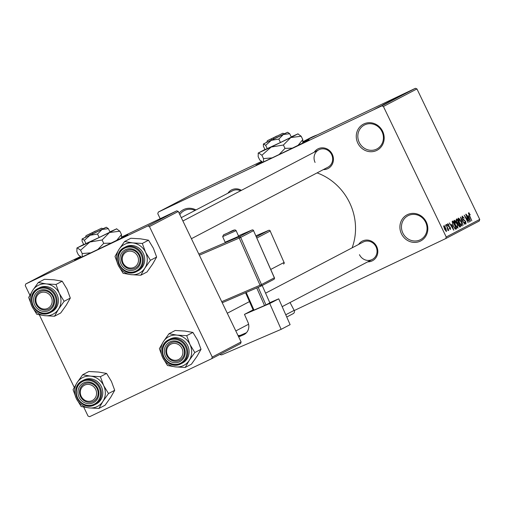 <?xml version="1.0" encoding="UTF-8"?>
<svg xmlns="http://www.w3.org/2000/svg" width="505" height="505" viewBox="0 0 505 505"><rect width="100%" height="100%" fill="white"/><g stroke="black" fill="none" stroke-linecap="round" stroke-linejoin="round"><path stroke-width="0.76" d="M401.45 233.796A14.727 13.749 62.4 0 1 407.484 214.625A14.727 13.749 62.4 0 1 426.289 221.998A14.727 13.749 62.4 0 1 420.255 241.169A14.727 13.749 62.4 0 1 401.45 233.796M425.646 222.282A13.502 12.606 -117.6 0 0 407.996 215.73A13.502 12.606 -117.6 0 0 402.876 233.102A13.502 12.606 -117.6 0 0 420.526 239.654A13.502 12.606 -117.6 0 0 425.646 222.282M357.805 143.117A14.727 13.749 62.4 0 1 363.84 123.946A14.727 13.749 62.4 0 1 382.645 131.313A14.727 13.749 62.4 0 1 376.61 150.484A14.727 13.749 62.4 0 1 357.805 143.117M382.001 131.603A13.502 12.606 -117.6 0 0 364.351 125.051A13.502 12.606 -117.6 0 0 359.232 142.416A13.502 12.606 -117.6 0 0 376.881 148.969A13.502 12.606 -117.6 0 0 382.001 131.603M179.136 213.198A14.727 13.749 62.4 0 1 195.978 209.947M195.082 210.415A13.502 12.606 -117.6 0 0 184.262 210.61A13.502 12.606 -117.6 0 0 179.831 214.638M80.68 257.039A29.46 0.385 -25.7 0 0 76.407 259.216A29.46 0.385 -25.7 0 0 74.702 260.189A29.46 0.385 -25.7 0 0 96.569 250.082A29.46 0.385 -25.7 0 0 126.086 235.608A29.46 0.385 -25.7 0 0 127.784 234.636A29.46 0.385 -25.7 0 0 121.629 237.331M261.981 162.073A29.46 0.385 -25.7 0 0 257.708 164.251A29.46 0.385 -25.7 0 0 256.003 165.223A29.46 0.385 -25.7 0 0 277.876 155.117A29.46 0.385 -25.7 0 0 307.387 140.649A29.46 0.385 -25.7 0 0 309.092 139.677A29.46 0.385 -25.7 0 0 302.931 142.366M314.23 152.207A11.047 10.315 62.4 0 1 332.284 154.29A11.047 10.315 62.4 0 1 323.339 169.604M191.414 238.707L327.915 167.212A9.822 9.166 -117.6 0 0 331.64 154.581A9.822 9.166 -117.6 0 0 318.8 149.815A9.822 9.166 -117.6 0 0 315.082 162.446M358.613 244.439A11.047 10.315 62.4 0 1 376.673 246.522A11.047 10.315 62.4 0 1 367.728 261.836M359.465 254.678A9.822 9.166 -117.6 0 0 372.305 259.437A9.822 9.166 -117.6 0 0 376.029 246.806A9.822 9.166 -117.6 0 0 363.19 242.046L265.579 293.171M227.913 193.219A11.047 10.315 62.4 0 1 241.441 190.334M240.576 190.789A9.822 9.166 -117.6 0 0 232.483 190.827L181.276 217.649M317.077 172.887A56.459 52.703 62.4 0 1 349.612 202.72A56.459 52.703 62.4 0 1 352.111 247.848M294.232 310.556L445.713 238.581L446.218 236.984L383.415 106.492L381.849 105.873L415.381 88.312L416.947 88.924L383.415 106.492M446.218 236.984L479.75 219.423L479.245 221.02L445.713 238.581M375.587 108.72L381.035 106.113L375.461 108.771M377.708 107.59L383.226 104.958L377.708 107.59M381.856 105.646L381.471 105.804M380.297 106.265L380.783 106.056M384.273 104.396L383.945 104.516M384.084 104.282L392.044 100.438L383.869 104.371M388.118 102.168L396.122 98.298L387.897 102.263M392.088 100.059L400.313 96.108L392.088 100.059M397.385 97.288L404.877 93.715L397.385 97.288M401.336 95.237L407.459 92.358L401.342 95.249M261.281 161.531L191.824 194.532L158.292 212.094L381.849 105.873M302.968 141.722L415.381 88.312M399.461 96.196L406.209 93.015L399.461 96.196M394.809 98.671L401.462 95.508L394.695 98.759M391.943 100.186L397.523 97.572L391.943 100.198M390.491 100.949L390.1 101.12M387.865 102.326L393.445 99.706L387.865 102.326M386.413 103.083L386.028 103.26M382.733 104.964L389.481 101.776L382.733 104.964M378.415 107.218L379.703 106.599L378.415 107.218M376.717 108.114L377.999 107.489L376.717 108.114M374.375 109.339L375.663 108.714L374.375 109.339M445.366 226.354L445.082 225.116L445.366 226.354M447.228 227.648L446.073 224.599L448.781 230.23L448.099 229.459L448.288 230.615L447.903 230.438L447.228 227.648M447.064 225.464L446.534 224.359L447.31 225.331M447.998 225.741L447.72 223.608L449.197 225.104L448.093 224.422L448.175 225.47L450.327 227.534L450.536 229.434L449.191 228.127L450.144 228.632L450.132 227.78L447.998 225.741M451.741 224.523L453.812 230.236L449.298 222.907L450.883 224.971L451.741 224.523M454.178 220.23L455.472 221.07L456.993 223.595L457.997 228.172L455.125 224.693L454.033 221.783L454.178 220.23M458.25 218.091L459.55 218.936L461.071 221.461L462.075 226.038L459.203 222.56L458.111 219.65L458.25 218.091M468.596 212.674L470.294 214.808L469.019 213.583L469.038 214.309L471.809 220.811L469.278 215.559L468.596 212.674M479.75 219.423L416.947 88.924M468.476 215.761L470.546 221.474L466.027 214.145L467.617 216.209L468.476 215.761M468.476 220.622L465.743 214.297L469.467 222.036L465.168 216.519L468.16 222.724L464.183 215.111L468.192 220.754M462.454 218.703L462.144 216.052L464.228 218.236L462.555 216.973L462.694 218.558L465.698 221.48L466.014 223.974L464.152 222.055L465.566 223.071L464.979 220.836L463.716 220.35L462.454 218.703M463.148 225.35L460.446 217.068L464.903 224.428L460.775 218.034L463.148 225.35M456.558 221.954L456.223 219.284L456.987 218.88L460.718 226.619L459.941 227.023L458.325 225.438L457.814 223.671L456.558 221.954L457.991 222.888L458.483 222.629L457.176 219.915L456.438 220.42L456.804 221.815M453.13 225.798L452.183 221.398L452.916 221.013L456.64 228.759L455.485 229.182L453.13 225.798L455.087 228.241L455.952 227.982L453.099 222.048L452.657 222.282L452.575 223.74L453.383 225.684M455.863 229.156L455.485 229.182M444.476 229.03L443.737 225.697L445.833 228.247L446.546 231.53L444.476 229.03M160.199 218.697L157.787 213.691L158.292 212.094M80.219 256.698L54.603 268.868L25.755 283.98L147.883 225.956L176.731 210.844L178.303 211.456L149.448 226.568L147.883 225.956M121.654 237.015L176.731 210.844M212.251 357.067L241.106 341.948L240.601 343.551L211.746 358.664L212.251 357.067L149.448 226.568M241.106 341.948L178.303 211.456M83.723 407.08L88.053 416.076L89.619 416.688L211.746 358.664M74.248 387.392L39.333 314.849M29.864 295.166L25.25 285.577L25.755 283.98M302.968 141.697L309.161 138.452A73.642 68.743 62.4 0 1 317.531 134.803M468.451 213.4L469.252 213.015M468.552 213.811L469.019 213.583M469.675 219.082L468.823 216.708L468.135 217.068L470.269 220.609L469.675 219.082M467.882 217.156L468.823 216.708M461.936 217.27L462.555 216.973M464.947 223.368L465.566 223.071M459.159 219.119L459.55 218.936M460.977 225.445L461.633 225.135L461.071 221.461M460.131 224.277L461.633 225.135M459.209 222.572L460.409 224.144M458.041 219.303L458.691 219L459.462 222.452M460.819 221.581L458.691 219M459.746 227.08L460.718 226.619M460.03 225.849L458.919 223.532L458.452 223.778L458.508 225.18L459.601 226.076L460.03 225.849M457.846 224.043L458.919 223.532M457.865 224.163L458.231 223.986M456.002 220.477L457.176 219.915M457.309 223.21L457.991 222.888M456.04 220.616L456.438 220.42M456.009 220.496L456.653 220.193M455.087 221.253L455.472 221.07M456.905 227.578L457.562 227.269L456.993 223.595M456.053 226.41L457.562 227.269M455.131 224.706L456.331 226.284M453.97 221.436L454.614 221.133L455.384 224.586M456.741 223.715L454.614 221.133M455.699 229.207L456.64 228.759M452.657 222.282L453.099 222.048M454.765 228.569L455.516 228.209M454.67 228.443L455.087 228.241M452.947 227.843L452.095 225.47L451.407 225.836L453.541 229.371L452.947 227.843M451.154 225.918L452.095 225.47M447.588 224.662L448.093 224.422M449.633 228.872L450.144 228.632M446.161 230.722L445.587 228.38L444.116 226.505L444.697 228.847L446.161 230.722L445.631 230.974M443.605 226.745L444.116 226.505M404.05 94.044L401.481 95.287L404.05 94.044M394.859 98.873L390.845 100.785M390.939 100.697L394.859 98.866M395.024 98.835L392.202 100.211L395.036 98.866M392.013 100.261L388.781 101.84L392.038 100.306M389.046 101.846L392.726 100.066M392.6 100.11L386.767 102.919M386.862 102.831L389.039 101.833M390.946 100.968L384.949 103.841L390.965 101M385.391 103.677L384.949 103.841M387.322 102.805L384.753 104.049L387.322 102.805M377.873 107.647L376.276 108.405M376.332 108.373L377.866 107.641M303.063 142.846A29.46 0.385 -25.7 0 0 302.785 142.978L302.792 139.595L298.051 145.339M121.762 237.811A29.46 0.385 -25.7 0 0 121.484 237.937L121.484 234.554L116.743 240.298M82.675 374.754L88.88 371.503L98.532 372.059L106.593 373.441L100.388 376.692L90.736 376.143L82.675 374.754L77.076 382.632L73.067 389.671L76.324 398.514L81.179 406.525L89.24 407.914L98.892 408.463L102.9 401.424A16.198 15.125 62.4 0 1 97.011 406.62A16.198 15.125 62.4 0 1 89.24 407.914A16.198 15.125 62.4 0 1 76.324 398.514A16.198 15.125 62.4 0 1 77.076 382.632A16.198 15.125 62.4 0 1 90.736 376.143A16.198 15.125 62.4 0 1 103.645 385.536L100.388 376.692M93.217 402.794A11.047 10.315 62.4 0 1 79.115 397.271A11.047 10.315 62.4 0 1 83.634 382.891A11.047 10.315 62.4 0 1 97.743 388.421A11.047 10.315 62.4 0 1 93.217 402.794M84.562 383.794A9.822 9.166 -117.6 0 0 84.259 383.939A9.822 9.166 -117.6 0 0 80.617 396.734A9.822 9.166 -117.6 0 0 93.078 401.488A9.822 9.166 -117.6 0 0 93.374 401.336A9.822 9.166 -117.6 0 0 97.017 388.547A9.822 9.166 -117.6 0 0 84.562 383.794M94.511 404.89A13.502 12.606 62.4 0 1 77.385 398.344A13.502 12.606 62.4 0 1 82.397 380.764C67.809 387.455 80.396 412.522 94.511 404.89L96.253 403.987A13.502 12.606 -117.6 0 0 101.265 386.394A13.502 12.606 -117.6 0 0 84.133 379.861A13.502 12.606 -117.6 0 0 83.723 380.069L82.397 380.764A13.502 12.606 62.4 0 1 82.807 380.555A13.502 12.606 62.4 0 1 99.939 387.089A13.502 12.606 62.4 0 1 94.927 404.682A13.502 12.606 62.4 0 1 94.517 404.884M106.593 373.441L111.447 381.452L114.704 390.296L110.696 397.34L105.103 405.212L98.892 408.463M114.704 390.296L108.499 393.547L103.645 385.536A16.198 15.125 -117.6 0 1 102.9 401.424L108.499 393.547M80.478 394.235A8.591 8.023 -117.6 0 0 90.218 401.197A8.591 8.023 -117.6 0 0 96.373 391.451A8.591 8.023 -117.6 0 0 86.633 384.488A8.591 8.023 -117.6 0 0 80.478 394.235M97.901 391.047A9.822 9.166 62.4 0 1 93.374 401.336A9.822 9.166 62.4 0 1 79.733 394.235A9.822 9.166 62.4 0 1 84.259 383.939A9.822 9.166 62.4 0 1 97.901 391.047M168.664 357.104A8.591 8.023 -117.6 0 0 180.165 358.462A8.591 8.023 -117.6 0 0 180.828 346.563A8.591 8.023 -117.6 0 0 169.327 345.199A8.591 8.023 -117.6 0 0 168.664 357.104M182.084 345.603A9.822 9.166 62.4 0 1 179.692 360.324A9.822 9.166 62.4 0 1 168.184 357.654A9.822 9.166 62.4 0 1 170.576 342.933A9.822 9.166 62.4 0 1 182.084 345.603M50.121 295.343A8.591 8.023 -117.6 0 0 38.62 293.979A8.591 8.023 -117.6 0 0 37.957 305.885A8.591 8.023 -117.6 0 0 49.458 307.248A8.591 8.023 -117.6 0 0 50.121 295.343M37.484 306.434A9.822 9.166 62.4 0 1 39.876 291.713A9.822 9.166 62.4 0 1 51.377 294.383A9.822 9.166 62.4 0 1 48.985 309.111A9.822 9.166 62.4 0 1 37.484 306.434M138.307 258.207A8.591 8.023 -117.6 0 0 128.567 251.244A8.591 8.023 -117.6 0 0 122.412 260.997A8.591 8.023 -117.6 0 0 132.152 267.959A8.591 8.023 -117.6 0 0 138.307 258.207M121.667 260.99A9.822 9.166 62.4 0 1 126.193 250.701A9.822 9.166 62.4 0 1 139.828 257.802A9.822 9.166 62.4 0 1 135.302 268.098A9.822 9.166 62.4 0 1 121.667 260.99M163.393 341.62A16.198 15.125 62.4 0 1 169.282 336.418A16.198 15.125 62.4 0 1 177.053 335.131L168.992 333.742L163.393 341.62L159.384 348.665L162.648 357.508L167.496 365.513L175.557 366.901L185.215 367.451L189.217 360.412L194.816 352.534L189.962 344.524L186.705 335.68L177.053 335.131A16.198 15.125 62.4 0 1 189.962 344.524A16.198 15.125 62.4 0 1 189.217 360.412A16.198 15.125 62.4 0 1 175.557 366.901A16.198 15.125 62.4 0 1 162.648 357.508A16.198 15.125 -117.6 0 1 163.393 341.62M169.958 341.879A11.047 10.315 62.4 0 1 184.06 347.408A11.047 10.315 62.4 0 1 179.534 361.788A11.047 10.315 62.4 0 1 165.432 356.259A11.047 10.315 62.4 0 1 169.958 341.879M179.395 360.475A9.822 9.166 -117.6 0 0 179.692 360.324A9.822 9.166 -117.6 0 0 183.334 347.535A9.822 9.166 -117.6 0 0 170.879 342.781A9.822 9.166 -117.6 0 0 170.576 342.933A9.822 9.166 -117.6 0 0 166.934 355.722A9.822 9.166 -117.6 0 0 179.395 360.475M170.45 338.849A13.502 12.606 -117.6 0 0 170.04 339.057L168.714 339.751A13.502 12.606 62.4 0 1 169.125 339.543A13.502 12.606 62.4 0 1 186.257 346.083A13.502 12.606 62.4 0 1 181.244 363.669A13.502 12.606 62.4 0 1 180.834 363.871A13.502 12.606 62.4 0 1 163.702 357.338A13.502 12.606 62.4 0 1 168.714 339.751C154.126 346.449 166.713 371.51 180.828 363.878L182.57 362.975A13.502 12.606 -117.6 0 0 187.582 345.388A13.502 12.606 -117.6 0 0 170.45 338.849M186.705 335.68L192.91 332.429L184.849 331.046L175.197 330.497L168.992 333.742M192.91 332.429L197.764 340.439L201.022 349.283L194.816 352.534M201.022 349.283L197.013 356.328L191.42 364.2L185.215 367.451M38.285 282.529L44.491 279.278L54.142 279.827L62.203 281.209L55.998 284.46L46.346 283.911L38.285 282.529L32.686 290.4L28.678 297.445L31.941 306.289L36.789 314.299L44.85 315.682L54.508 316.231L58.511 309.193A16.198 15.125 62.4 0 1 52.621 314.394A16.198 15.125 62.4 0 1 44.85 315.682A16.198 15.125 62.4 0 1 31.941 306.289A16.198 15.125 62.4 0 1 32.686 290.4A16.198 15.125 62.4 0 1 46.346 283.911A16.198 15.125 62.4 0 1 59.262 293.304L55.998 284.46M48.827 310.569A11.047 10.315 62.4 0 1 34.725 305.039A11.047 10.315 62.4 0 1 39.251 290.659A11.047 10.315 62.4 0 1 53.353 296.189A11.047 10.315 62.4 0 1 48.827 310.569M40.173 291.562A9.822 9.166 -117.6 0 0 39.876 291.713A9.822 9.166 -117.6 0 0 36.227 304.502A9.822 9.166 -117.6 0 0 48.688 309.256A9.822 9.166 -117.6 0 0 48.985 309.111A9.822 9.166 -117.6 0 0 52.634 296.315A9.822 9.166 -117.6 0 0 40.173 291.562M51.863 311.755A13.502 12.606 -117.6 0 0 56.876 294.169A13.502 12.606 -117.6 0 0 39.743 287.629A13.502 12.606 -117.6 0 0 39.333 287.837L38.008 288.532A13.502 12.606 62.4 0 1 38.418 288.323A13.502 12.606 62.4 0 1 55.55 294.863A13.502 12.606 62.4 0 1 50.538 312.45A13.502 12.606 62.4 0 1 50.128 312.658A13.502 12.606 62.4 0 1 32.995 306.118A13.502 12.606 62.4 0 1 38.008 288.532C23.419 295.229 36.006 320.29 50.128 312.658L51.863 311.755M62.203 281.209L67.058 289.22L70.315 298.064L66.313 305.108L60.714 312.98L54.508 316.231M70.315 298.064L64.11 301.315L59.262 293.304A16.198 15.125 -117.6 0 1 58.511 309.193L64.11 301.315M119.003 249.388A16.198 15.125 62.4 0 1 124.893 244.193A16.198 15.125 62.4 0 1 132.663 242.899L124.602 241.516L119.003 249.388L115.001 256.433L118.258 265.276L123.106 273.287L131.174 274.669L140.826 275.219L144.834 268.18L150.427 260.302L145.579 252.298L142.315 243.454L132.663 242.899A16.198 15.125 62.4 0 1 145.579 252.298A16.198 15.125 62.4 0 1 144.834 268.18A16.198 15.125 62.4 0 1 131.174 274.669A16.198 15.125 62.4 0 1 118.258 265.276A16.198 15.125 -117.6 0 1 119.003 249.388M125.568 249.647A11.047 10.315 62.4 0 1 139.67 255.177A11.047 10.315 62.4 0 1 135.151 269.556A11.047 10.315 62.4 0 1 121.042 264.027A11.047 10.315 62.4 0 1 125.568 249.647M135.005 268.243A9.822 9.166 -117.6 0 0 135.302 268.098A9.822 9.166 -117.6 0 0 138.951 255.303A9.822 9.166 -117.6 0 0 126.49 250.549A9.822 9.166 -117.6 0 0 126.193 250.701A9.822 9.166 -117.6 0 0 122.545 263.49A9.822 9.166 -117.6 0 0 135.005 268.243M126.061 246.623A13.502 12.606 -117.6 0 0 125.65 246.825L124.325 247.519A13.502 12.606 62.4 0 1 124.735 247.317A13.502 12.606 62.4 0 1 141.867 253.851A13.502 12.606 62.4 0 1 136.855 271.438A13.502 12.606 62.4 0 1 136.445 271.646A13.502 12.606 62.4 0 1 119.313 265.106A13.502 12.606 62.4 0 1 124.325 247.519C109.736 254.217 122.324 279.278 136.445 271.646L138.181 270.743A13.502 12.606 -117.6 0 0 143.193 253.156A13.502 12.606 -117.6 0 0 126.061 246.623M142.315 243.454L148.527 240.203L140.459 238.814L130.808 238.265L124.602 241.516M148.527 240.203L153.375 248.214L156.632 257.051L150.427 260.302M156.632 257.051L152.63 264.096L147.031 271.974L140.826 275.219M238.196 236.536L238.612 236.277L236.138 230.665L222.661 236.611L225.135 242.223L238.196 236.536M269.746 303.524L278.716 298.827L290.11 324.646L281.14 329.342L269.746 303.524L244.47 314.381L253.112 309.855M269.771 302.672L278.716 298.827M246.206 292.458L253.99 310.095L264.519 305.569L256.736 287.932M253.99 310.095L253.327 310.341L245.556 292.736M258.194 287.307L265.965 304.913L269.859 302.867L262.19 285.476M265.965 304.913L264.519 305.569M238.676 336.904L243.479 334.84A9.822 9.166 62.4 0 0 244.073 334.556A9.822 9.166 62.4 0 0 247.936 322.24L244.47 314.381M238.007 335.509A6.136 5.732 -117.6 0 0 240.86 335.118L246.446 332.719M219.909 354.384A2.456 2.291 -117.6 0 0 222.162 354.674L281.14 329.342M285.754 314.773L294.15 310.379L290.047 302.527M294.15 310.379A2.456 2.291 62.4 0 1 293.253 313.611L286.745 317.026L293.253 313.611M273.432 137.89L282.838 133.238L284.473 133.812L281.178 135.517L273.571 139.203L273.432 137.89L282.838 133.238M266.836 142.17L263.37 144.19L263.389 146.204L265.037 149.625L280.464 142.505L291.328 137.133L289.681 133.711L287.635 132.266L284.315 133.756M263.465 143.925L265.674 145.326L267.322 148.748M265.674 145.326L271.337 140.321L278.817 139.077L280.464 142.505M278.817 139.077L283.343 134.513L289.681 133.711M264.974 149.499L258.541 152.882L271.166 147.056L290.811 137.556L298.089 133.8L291.202 136.874M258.276 152.958L258.156 156.683L259.766 160.035L263.118 162.395M258.124 153.387L258.541 152.882L261.893 155.25L263.503 158.602L263.528 161.897M261.893 155.25L271.166 147.056L283.4 145.023L285.016 148.375L279.126 154.517M272.062 157.882L263.503 158.602M283.4 145.023L290.811 137.556L301.176 136.243L302.792 139.595M292.307 148.148L285.016 148.375M301.176 136.243L297.824 133.876M263.623 143.881L287.635 132.266M276.828 136.11L267.353 140.693L266.779 142.328L273.571 139.203M276.765 136.041L271.362 138.875L271.501 140.188M267.353 140.693L271.362 138.875M92.125 232.855L101.53 228.203L103.171 228.778L99.87 230.476L92.263 234.168L92.125 232.855L101.53 228.203M85.534 237.129L82.069 239.155L82.081 241.163L83.735 244.59L99.163 237.47L110.027 232.098L108.379 228.67L106.328 227.231L103.007 228.721M82.157 238.89L84.367 240.285L86.014 243.713M84.367 240.285L90.035 235.286L97.515 234.042L99.163 237.47M97.515 234.042L102.042 229.472L108.379 228.67M83.672 244.458L77.233 247.848L89.858 242.021L109.503 232.515L116.781 228.759L109.901 231.839M76.975 247.923L76.848 251.641L78.464 254.993L81.816 257.361M76.823 248.353L77.233 247.848L80.585 250.209L82.201 253.56L82.227 256.862M80.585 250.209L89.858 242.021L102.098 239.989L103.714 243.341L97.819 249.483M90.761 252.847L82.201 253.56M102.098 239.989L109.503 232.515L119.874 231.202L121.484 234.554M111.005 243.113L103.714 243.341M119.874 231.202L116.522 228.841M82.321 238.846L106.328 227.231M95.527 231.075L86.052 235.652L85.478 237.293L92.263 234.168M95.458 231.006L90.054 233.834L90.193 235.147M86.052 235.652L90.054 233.834M463.312 220.035L464.013 219.7M457.846 224.068L458.452 223.778M448.345 226.385L448.882 226.133M93.962 404.347A12.764 11.918 -117.6 0 0 99.188 387.726A12.764 11.918 -117.6 0 0 82.889 381.344A12.764 11.918 -117.6 0 0 77.663 397.959A12.764 11.918 -117.6 0 0 93.962 404.347M169.213 340.332A12.764 11.918 -117.6 0 0 163.98 356.947A12.764 11.918 -117.6 0 0 180.279 363.335A12.764 11.918 -117.6 0 0 185.512 346.72A12.764 11.918 -117.6 0 0 169.213 340.332M49.572 312.115A12.764 11.918 -117.6 0 0 54.805 295.501A12.764 11.918 -117.6 0 0 38.506 289.113A12.764 11.918 -117.6 0 0 33.273 305.727A12.764 11.918 -117.6 0 0 49.572 312.115M124.823 248.1A12.764 11.918 -117.6 0 0 119.597 264.715A12.764 11.918 -117.6 0 0 135.895 271.103A12.764 11.918 -117.6 0 0 141.122 254.488A12.764 11.918 -117.6 0 0 124.823 248.1M234.168 230.255L223.639 234.781L234.168 230.255M240.86 335.118L238.429 336.393M243.479 334.84L244.641 334.228M221.72 301.674L260.043 285.218L239.237 238.07L199.355 255.202M261.483 284.561L274.348 277.819L253.548 230.671L240.683 237.413L261.483 284.561L260.043 285.218A1.225 0.442 -113.2 0 0 260.915 286.139A1.225 1.149 -117.6 0 0 261.483 284.561M198.806 254.059L239.13 236.738L252.001 230.002L238.417 235.835L252.008 229.996A1.225 0.442 66.8 0 0 252.001 230.002A1.225 0.442 66.8 0 1 252.027 229.99M274.341 277.8L274.348 277.819A1.225 1.149 -117.6 0 1 273.792 279.391L261.072 286.057M260.902 286.146L222.238 302.754L260.915 286.139A1.225 0.442 -113.2 0 1 260.915 286.139A1.225 1.225 0 0 0 261.003 286.095L273.868 279.36A1.225 1.225 0 0 0 274.417 277.775L253.548 230.671A1.225 1.149 -117.6 0 0 252.001 230.002A1.225 1.225 0 0 1 253.617 230.627L252.885 230.918M270.743 269.436L284.056 262.461L270.188 231.031L256.875 238.007M284.05 262.442L284.132 262.423A1.225 1.225 0 0 1 283.576 264.001A1.225 1.149 -117.6 0 1 283.501 264.039L283.576 264.001A1.225 1.149 -117.6 0 0 284.056 262.461L270.181 231.012M256.344 236.807L268.641 230.362L255.915 235.829L268.654 230.356A1.225 0.442 66.8 0 0 268.641 230.362A1.225 1.149 -117.6 0 1 270.188 231.031L270.257 230.987A1.225 1.225 0 0 0 268.654 230.356M239.13 236.738A1.225 0.442 66.8 0 0 239.237 238.07L240.683 237.413A1.225 1.149 -117.6 0 0 239.13 236.738M235.803 330.939L248.593 324.235M282.169 306.649L372.305 259.437M227.282 313.233L249.47 301.605M318.8 149.815L182.892 221.001M236.138 230.665C234.756 228.399 230.564 232.148 223.564 234.812L222.661 236.611"/></g></svg>
